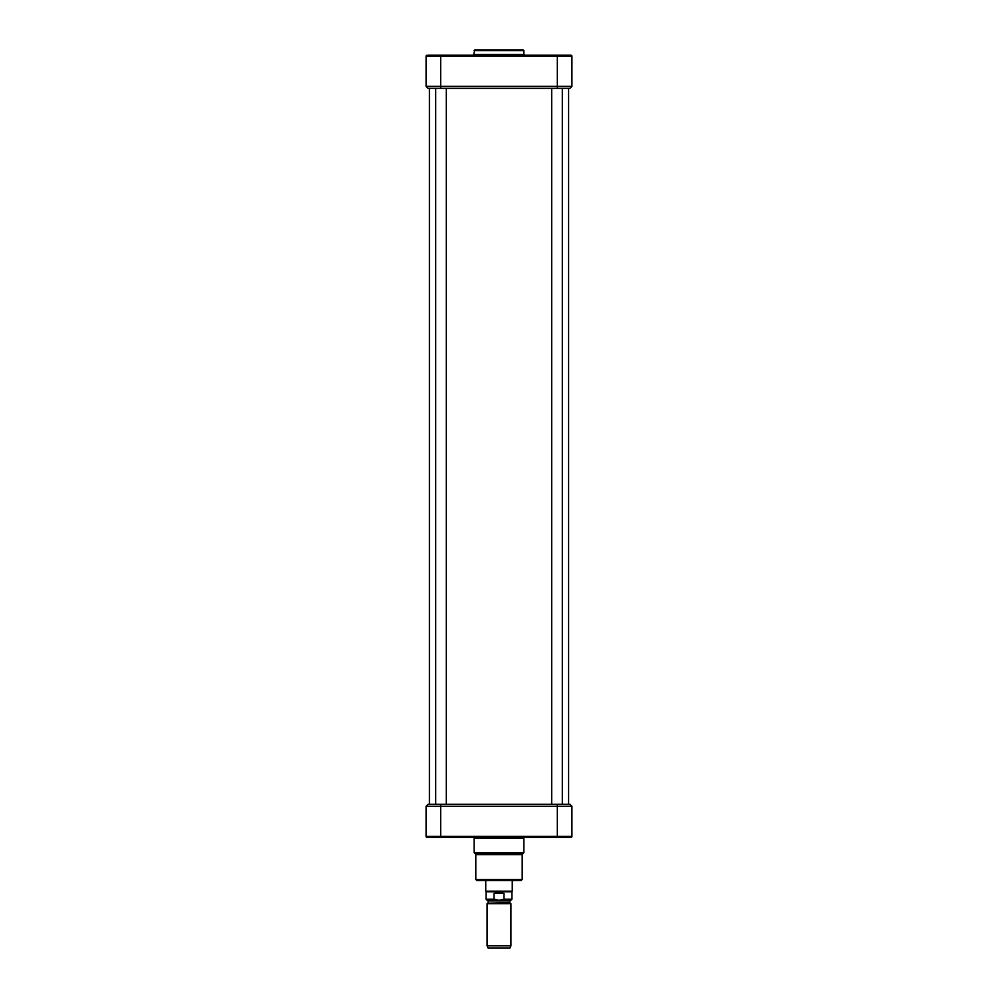 <?xml version="1.0" encoding="UTF-8"?>
<svg xmlns="http://www.w3.org/2000/svg" width="998" height="998" viewBox="0 0 998 998"><rect width="100%" height="100%" fill="white"/><g stroke="black" fill="none" stroke-linecap="round" stroke-linejoin="round"><path stroke-width="1.5" d="M429.402 88.348L429.402 804.251M499 903.639L487.074 903.639L487.074 945.83L510.926 945.83L510.926 903.639L499 903.639M494.022 899.186L494.022 893.41L499 892.424L503.978 893.41L503.978 899.186L499 900.358L494.022 899.186L486.076 899.186L487.261 900.371L499 900.371L488.134 900.907L509.866 900.907L509.866 902.716L487.86 903.178L510.926 903.639M499 900.371L510.739 900.371L511.924 899.186L503.978 899.186M494.022 893.41L503.978 893.41M511.924 899.186L511.924 891.75L486.076 891.75L486.076 899.186M512.261 880.486L512.261 891.177L485.739 891.177L485.739 880.486M510.926 945.83L509.866 948.1L488.134 948.1L487.074 945.83M521.206 880.486L476.795 880.486L475.796 879.488L522.204 879.488L521.206 880.486M569.933 804.251L571.916 806.247L569.933 804.251L428.067 804.251L426.084 806.247L571.916 806.247L571.916 836.399L426.084 836.399A0.998 0.998 0 0 0 427.082 837.397L569.796 837.397M473.588 837.384L474.137 838.033L523.863 838.033L523.863 852.641L522.752 853.951L475.248 853.951L475.796 854.612L522.204 854.612L522.204 879.488M431.722 837.397L428.204 837.397L431.722 837.397M522.204 854.612L522.752 853.951M428.204 837.397L427.082 837.397A0.998 0.998 0 0 1 426.084 836.399L426.084 806.247L428.067 804.251M570.918 837.397A0.998 0.998 0 0 0 571.916 836.399A0.998 0.998 0 0 1 570.918 837.397M562.311 88.348L562.311 804.251M446.306 88.348L446.306 804.251M428.067 88.348L426.084 86.364L428.067 88.348L569.933 88.348L571.916 86.364L426.084 86.364L426.084 56.2L571.916 56.2A0.998 0.998 0 0 0 570.918 55.202L428.204 55.202M474.137 50.561L523.863 50.561L523.189 49.9L474.811 49.9L473.476 55.202M427.082 55.202A0.998 0.998 0 0 0 426.084 56.2A0.998 0.998 0 0 1 427.082 55.202A0.998 0.998 0 0 0 426.084 56.2M569.933 88.348L571.916 86.364L571.916 56.2M557.333 804.251L557.333 837.397M440.667 804.251L440.667 837.397M523.863 852.641L474.137 852.641L475.248 853.951M427.082 837.397A0.998 0.998 0 0 1 426.084 836.399M440.667 88.348L440.667 55.202M557.333 88.348L557.333 55.202M474.137 54.541L523.863 54.541L524.524 55.202M568.598 88.348L568.598 804.251M488.134 900.907L488.134 902.716M487.86 903.178L487.074 903.639M453.591 836.736L452.93 837.397L453.591 836.736M544.409 836.736L545.07 837.397M548.513 836.736L549.174 837.397M449.487 836.736L448.826 837.397M475.796 854.612L475.796 879.488M474.137 838.033L474.137 852.641M524.412 837.384L523.863 838.033M551.694 88.348L551.694 804.251M435.689 88.348L435.689 804.251M453.591 55.863L452.93 55.202L453.591 55.863M525.509 55.863L524.848 55.202M523.863 54.541L523.863 50.561M449.487 55.863L448.826 55.202M548.513 55.863L549.174 55.202M544.409 55.863L545.07 55.202L544.409 55.863"/></g></svg>
